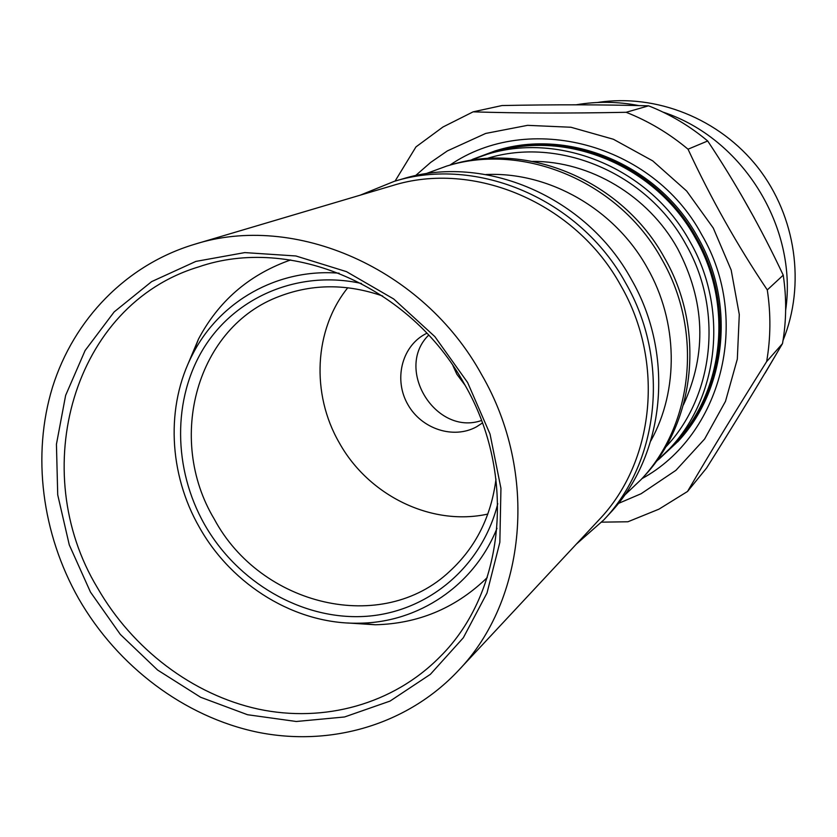 <?xml version="1.0" encoding="UTF-8"?>
<svg xmlns="http://www.w3.org/2000/svg" width="837" height="837" viewBox="0 0 837 837"><rect width="100%" height="100%" fill="white"/><g stroke="black" fill="none" stroke-linecap="round" stroke-linejoin="round"><path stroke-width="1.26" d="M464.43 384.099C517.318 475.05 504.774 592.994 439.896 656.899C393.034 704.388 324.024 723.074 258.33 709.117C192.594 694.752 132.612 649.052 97.563 588.003C26.533 470.729 72.693 304.888 198.557 266.93C290.491 234.998 410.381 285.427 464.43 384.099M467.601 382.499L490.032 434.058L500.944 488.358L499.846 542.334L486.998 593.025L463.332 637.763L430.364 674.34L390.032 701.092L344.541 716.974L296.267 721.494L247.532 714.725L200.608 697.252L157.597 670.039L120.34 634.436L90.469 592.083L69.272 544.877L57.722 494.866L56.435 444.269L65.631 395.388L85.102 350.525L114.156 311.919L151.633 281.619L195.879 261.406L244.791 252.596L295.89 255.976L346.466 271.638L393.683 298.976L434.853 336.61L467.601 382.499M78.668 598.643C41.892 533.734 31.67 455.171 52.522 387.165C73.761 319.41 126.125 264.91 194.31 244.373C294.457 212.305 423.135 267.924 481.662 374.683C538.777 473.02 526.494 600.108 458.195 670.761C407.106 725.051 330.51 747.012 257.461 732.176C184.36 716.88 117.557 666.357 78.668 598.643M194.31 244.373L391.946 185.762C473.596 159.825 575.448 202.564 620.824 285.605C665.143 362.097 654.356 462.359 598.811 520.028L458.195 670.761M426.86 333.22L424.328 334.57C401.352 347.512 393.829 380.186 407.828 404.491C421.492 428.983 453.497 439.551 476.556 426.797L482.415 422.988M465.079 385.261L456.845 374.233L452.901 365.57M677.531 441.978C726.338 390.492 735.943 303.203 697.66 237.017L697.535 236.787C658.353 165.025 569.578 127.894 496.916 150.388L495.201 150.88C567.957 128.385 656.961 165.475 696.3 237.582C734.719 303.988 725.072 391.559 676.097 443.181L658.457 459.659M449.867 165.151C528.105 111.185 652.588 142.981 701.783 234.81C751.95 320.079 721.212 435.554 641.916 478.659M415.455 175.697L430.678 162.409L447.366 150.911L485.69 133.439L527.572 125.341L570.918 127.245L613.395 139.256L652.714 160.871L686.643 191.014L713.291 228.072L731.161 270.016L739.291 314.503L737.324 359.073L725.501 401.31L704.618 439.017L675.951 470.3L641.121 493.725L618.302 503.476M395.064 181.116L415.958 146.904L442.951 127.004L473.114 111.844L501.991 105.546C554.345 104.489 603.205 104.583 648.581 105.828C670.008 114.25 689.709 125.968 707.694 140.982C736.079 183.638 761.251 228.365 783.233 275.153C786.696 298.234 786.456 321.042 782.501 343.588C759.787 382.247 734.488 423.71 706.606 468.009L687.522 491.465C709.724 453.434 736.089 410.14 766.64 361.594L782.501 343.588M601.698 522.152L627.917 521.765L658.928 509.178L687.522 491.465M187.739 364.639L198.505 339.037C218.321 301.655 248.108 275.624 287.865 260.945L290.721 259.972M487.835 514.064C431.515 526.515 368.5 495.577 339.267 442.763C310.987 393.945 313.969 329.705 347.773 287.74M495.996 479.067C491.183 516.481 475.845 547.147 449.982 571.075C382.164 635.524 260.6 605.873 214.241 519.045C166.061 438.923 196.486 326.681 279.861 296.183C312.808 283.712 347.104 283.67 382.739 296.047M497.774 503.686C481.662 568.177 426.106 613.259 363.687 616.471C301.174 619.673 237.446 582.207 204.615 524.59C173.05 469.002 172.286 398.59 204.113 347.501C235.961 296.528 298.955 269.681 361.49 283.481M497 528.283C473.972 585.785 418.385 622.707 359.125 623.199C295.974 624.664 232.121 585.691 199.468 527.446C168.624 473.868 165.464 405.997 192.677 354.25C219.556 301.435 277.403 268.154 339.131 273.197M360.245 195.167L394.227 181.357C476.912 155.546 579.696 198.913 625.553 282.833C670.322 360.119 659.629 461.375 603.77 519.944L576.254 544.207M394.227 181.357L402.451 178.961C484.309 153.412 585.942 196.245 631.255 279.181C675.49 355.558 664.881 455.663 609.577 513.656L603.77 519.944M485.899 174.535C548.863 171.522 614.682 208.936 647.315 267.882C678.158 321.795 679.048 390.157 650.778 440.942M425.332 173.887L446.738 166.061C524.119 141.945 619.579 181.922 661.941 259.522C703.31 330.981 693.13 424.945 640.88 479.779L624.339 495.441M446.738 166.061L450.432 164.994C527.436 140.993 622.372 180.729 664.494 257.88C705.622 328.941 695.484 422.382 643.496 476.954L640.88 479.779M472.57 159.312L495.201 150.88M495.211 151.947C567.601 129.432 656.25 166.301 695.411 238.074C733.651 304.187 723.984 391.392 675.145 442.7L669.548 448.758C718.952 396.864 728.703 308.56 689.95 241.579C650.265 168.854 560.497 131.472 487.28 154.249L495.211 151.947M532.719 161.405C590.012 161.07 648.225 195.596 677.583 248.558C705.162 301.32 707.108 353.423 683.41 404.899M757.788 385.083L766.273 370.958M785.65 310.276C797.828 227.266 742.743 138.251 663.019 112.116M638.882 105.588C617.779 101.507 596.854 101.256 576.107 104.813M765.049 373.208L778.87 349.751M783.045 340.377C805.717 284.925 796.102 216.438 757.851 167.494C719.517 118.613 655.946 93.42 597.503 102.491M740.766 194.038L754.514 218.426M648.581 105.828L626.149 112.294C568.857 113.413 517.852 113.267 473.114 111.844M626.149 112.294C648.57 121.145 669.192 133.449 688.035 149.206L707.694 140.982M783.233 275.153L767.288 289.926C737.366 245.429 710.948 198.515 688.035 149.206M767.288 289.926C770.95 314.116 770.731 338.002 766.64 361.594M487.239 577.509L485.094 579.643C454.219 608.666 417.632 623.711 375.342 624.768L347.627 622.979M428.659 335.145C394.143 368.929 435.857 436.349 481.495 420.519M486.747 158.549C558.561 136.012 646.739 172.642 685.691 244.027C723.733 309.774 714.087 396.497 665.467 447.324M287.865 260.945L290.659 259.962M192.677 354.25L198.505 339.037M487.28 154.249L469.39 160.62M655.863 461.93L669.548 448.758M676.097 443.181L683.306 435.345M359.125 623.199L375.342 624.768M485.094 579.643L487.228 577.572"/></g></svg>
